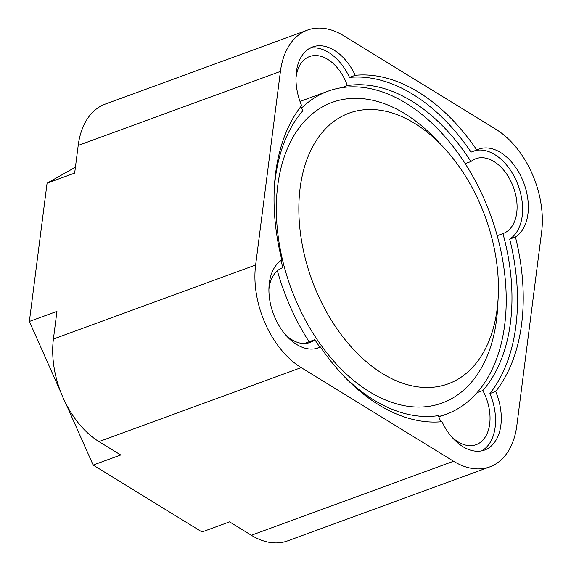 <?xml version="1.0" encoding="UTF-8"?>
<svg xmlns="http://www.w3.org/2000/svg" width="571" height="571" viewBox="0 0 571 571"><rect width="100%" height="100%" fill="white"/><g stroke="black" fill="none" stroke-linecap="round" stroke-linejoin="round"><path stroke-width="0.86" d="M65.601 403.033L93.152 465.072L120.731 454.98L98.961 441.604A79.626 50.969 69.9 0 1 53.403 339.024L56.943 311.366L29.364 321.459L60.804 392.227M93.152 465.072L201.991 531.965L229.571 521.873L251.34 535.248L453.56 461.247L301.188 367.603A79.626 50.969 69.9 0 1 255.622 265.015L280.418 71.439A79.626 50.969 -110.1 0 1 307.476 30.106A79.626 50.969 -110.1 0 1 343.699 35.752L496.071 129.396A79.626 50.969 69.9 0 1 541.636 231.976L516.834 425.559A79.626 50.969 -110.1 0 1 489.782 466.892A79.626 50.969 -110.1 0 1 453.56 461.247M29.364 321.459L47.079 183.184L75.408 167.21M47.079 183.184L74.658 173.099L78.198 145.441A79.626 50.969 -110.1 0 1 105.25 104.108L307.476 30.106M281.817 259.991A179.958 115.192 -110.1 0 1 301.595 105.578A47.778 30.584 -110.1 0 1 312.623 46.958A47.778 30.584 -110.1 0 1 355.255 75.308A179.958 115.192 -110.1 0 1 476.799 150.009A47.778 30.584 -110.1 0 1 478.855 149.124A47.778 30.584 -110.1 0 1 522.808 180.443A47.778 30.584 -110.1 0 1 515.442 237.008A179.958 115.192 -110.1 0 1 495.664 391.421A47.778 30.584 -110.1 0 1 484.636 450.041A47.778 30.584 -110.1 0 1 441.997 421.691A179.958 115.192 -110.1 0 1 320.452 346.99A47.778 30.584 -110.1 0 1 318.404 347.875A47.778 30.584 -110.1 0 1 274.451 316.548A47.778 30.584 -110.1 0 1 281.817 259.991M489.782 466.892L287.556 540.894A79.626 50.969 -110.1 0 1 251.34 535.248M285.45 334.699A39.813 25.488 69.9 0 0 309.925 342.5A39.813 25.488 69.9 0 0 314.828 339.674L304.35 343.514M280.982 260.54A171.992 110.096 69.9 0 0 282.831 267.628A39.813 25.488 69.9 0 0 282.559 267.72A39.813 25.488 69.9 0 0 268.905 289.476M282.831 267.628L282.288 267.828M277.378 270.775A171.992 110.096 69.9 0 0 309.082 341.779M309.832 48.228A47.778 30.584 -110.1 0 1 349.516 77.413A179.958 115.192 -110.1 0 1 471.054 152.114L476.799 150.009M355.255 75.308L349.516 77.413M475.25 150.58A47.778 30.584 -110.1 0 1 517.711 184.169A47.778 30.584 -110.1 0 1 509.696 239.113A179.958 115.192 -110.1 0 1 489.918 393.519A47.778 30.584 -110.1 0 1 481.681 450.869M515.442 237.008L509.696 239.113M495.664 391.421L489.918 393.519M320.452 346.99L316.263 348.524M451.682 436.865A39.813 25.488 69.9 0 0 476.157 444.666A39.813 25.488 69.9 0 0 482.83 390.55A171.992 110.096 69.9 0 0 502.937 233.575A39.813 25.488 69.9 0 0 503.208 233.475A39.813 25.488 69.9 0 0 513.457 187.331A39.813 25.488 69.9 0 0 475.843 158.702A39.813 25.488 69.9 0 0 470.939 161.529A171.992 110.096 69.9 0 0 347.375 85.586A39.813 25.488 69.9 0 0 309.61 56.536A39.813 25.488 69.9 0 0 295.956 78.291M300.888 106.477A39.813 25.488 69.9 0 0 302.937 110.653A171.992 110.096 69.9 0 0 274.187 190.443M347.375 85.586L341.636 87.691A171.992 110.096 69.9 0 0 328.032 91.189A171.992 110.096 69.9 0 0 301.624 108.069M482.83 390.55L477.085 392.648A171.992 110.096 69.9 0 0 497.191 235.68A171.992 110.096 69.9 0 0 465.194 163.627A171.992 110.096 69.9 0 0 341.636 87.691M341.051 373.156A171.992 110.096 69.9 0 0 438.385 415.617A39.813 25.488 69.9 0 0 440.976 421.783M314.828 339.674A171.992 110.096 69.9 0 0 319.867 347.204M438.714 416.509A171.992 110.096 69.9 0 0 446.244 414.218A171.992 110.096 69.9 0 0 477.085 392.648M443.417 147.232L436.879 140.252A160.051 102.452 69.9 0 0 283.58 158.874A160.051 102.452 69.9 0 0 358.36 384.147A160.051 102.452 69.9 0 0 496.52 319.931A160.051 102.452 69.9 0 0 497.712 306.491L498.205 296.934A144.12 92.252 69.9 0 0 443.417 147.232A144.12 92.252 69.9 0 0 305.378 164.005A144.12 92.252 69.9 0 0 372.713 366.868A144.12 92.252 69.9 0 0 497.127 309.032A144.12 92.252 69.9 0 0 498.205 296.934M470.939 161.529L465.194 163.627M502.937 233.575L497.191 235.68M78.198 145.441L280.418 71.439M53.403 339.024L255.622 265.015M98.961 441.604L301.188 367.603M328.032 91.189L300.003 101.445M446.244 414.218L438.871 416.916"/></g></svg>

